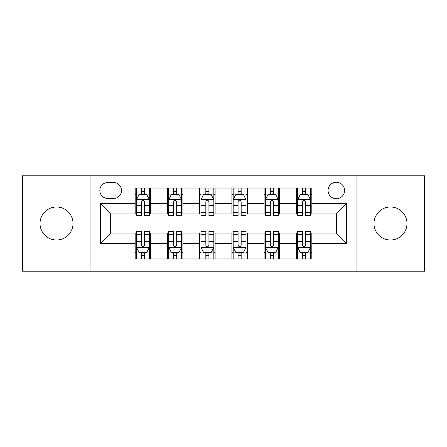 <?xml version="1.0" encoding="UTF-8"?>
<svg xmlns="http://www.w3.org/2000/svg" width="447" height="447" viewBox="0 0 447 447"><rect width="100%" height="100%" fill="white"/><g stroke="black" fill="none" stroke-linecap="round" stroke-linejoin="round"><path stroke-width="0.67" d="M390.482 206.995A16.505 16.505 0 0 0 373.977 223.5A16.505 16.505 0 0 0 390.482 240.005A16.505 16.505 0 0 0 406.982 223.5A16.505 16.505 0 0 0 390.482 206.995M56.518 206.995A16.505 16.505 0 0 0 40.018 223.5A16.505 16.505 0 0 0 56.518 240.005A16.505 16.505 0 0 0 73.023 223.5A16.505 16.505 0 0 0 56.518 206.995M336.323 182.236A8.253 8.253 0 0 0 328.07 190.489A8.253 8.253 0 0 0 336.323 198.742A8.253 8.253 0 0 0 344.576 190.489A8.253 8.253 0 0 0 336.323 182.236M356.957 271.206L424.65 271.206L424.65 175.794L356.957 175.794L356.957 271.206L90.043 271.206L90.043 175.794L22.35 175.794L22.35 271.206L90.043 271.206M107.839 198.485L113.51 198.485A7.996 7.996 0 0 0 121.506 190.489A7.996 7.996 0 0 0 113.51 182.499L107.839 182.499A7.996 7.996 0 0 0 99.843 190.489A7.996 7.996 0 0 0 107.839 198.485M356.957 175.794L90.043 175.794M135.173 243.358L100.363 243.358L100.363 203.642L135.173 203.642L135.173 213.957L110.677 213.957L110.677 233.043L135.173 233.043L135.173 258.958L311.827 258.958L311.827 233.043L336.323 233.043L336.323 213.957L311.827 213.957L311.827 203.642L346.637 203.642L346.637 243.358L311.827 243.358M311.827 203.642L311.827 188.042L135.173 188.042L135.173 203.642M296.35 188.042L296.35 213.957L297.641 213.957M302.541 213.957L305.636 213.957M310.536 213.957L311.827 213.957M296.35 213.957L278.302 213.957M264.116 188.042L264.116 213.957L265.406 213.957M270.306 213.957L273.402 213.957M264.116 213.957L246.062 213.957M231.881 188.042L231.881 213.957L233.172 213.957M238.072 213.957L241.168 213.957M231.881 213.957L213.828 213.957M199.647 188.042L199.647 213.957L200.938 213.957M205.832 213.957L208.928 213.957M199.647 213.957L181.594 213.957M167.413 188.042L167.413 213.957L168.698 213.957M173.598 213.957L176.694 213.957M167.413 213.957L149.359 213.957M135.173 213.957L136.464 213.957M141.364 213.957L144.459 213.957M135.173 233.043L136.464 233.043M141.364 233.043L144.459 233.043M149.359 233.043L150.65 233.043L150.65 258.958M168.698 233.043L150.65 233.043M173.598 233.043L176.694 233.043M181.594 233.043L182.884 233.043L182.884 258.958M200.938 233.043L182.884 233.043M205.832 233.043L208.928 233.043M213.828 233.043L215.119 233.043L215.119 258.958M233.172 233.043L215.119 233.043M238.072 233.043L241.168 233.043M246.062 233.043L247.353 233.043L247.353 258.958M265.406 233.043L247.353 233.043M270.306 233.043L273.402 233.043M278.302 233.043L279.587 233.043L279.587 258.958M297.641 233.043L279.587 233.043M302.541 233.043L305.636 233.043M310.536 233.043L311.827 233.043M150.65 188.042L150.65 213.957M135.173 194.49L136.464 194.49M141.364 194.49L144.459 194.49M149.359 194.49L150.65 194.49M135.173 252.51L136.464 252.51M141.364 252.51L144.459 252.51M149.359 252.51L150.65 252.51M167.413 233.043L167.413 258.958M182.884 188.042L182.884 213.957M167.413 194.49L168.698 194.49M173.598 194.49L176.694 194.49M181.594 194.49L182.884 194.49M167.413 252.51L168.698 252.51M173.598 252.51L176.694 252.51M181.594 252.51L182.884 252.51M199.647 233.043L199.647 258.958M199.647 252.51L200.938 252.51M205.832 252.51L208.928 252.51M213.828 252.51L215.119 252.51M215.119 188.042L215.119 213.957M199.647 194.49L200.938 194.49M205.832 194.49L208.928 194.49M213.828 194.49L215.119 194.49M231.881 233.043L231.881 258.958M231.881 252.51L233.172 252.51M238.072 252.51L241.168 252.51M246.062 252.51L247.353 252.51M247.353 188.042L247.353 213.957M231.881 194.49L233.172 194.49M238.072 194.49L241.168 194.49M246.062 194.49L247.353 194.49M264.116 233.043L264.116 258.958M264.116 252.51L265.406 252.51M270.306 252.51L273.402 252.51M278.302 252.51L279.587 252.51M279.587 188.042L279.587 213.957M264.116 194.49L265.406 194.49M270.306 194.49L273.402 194.49M278.302 194.49L279.587 194.49M296.35 233.043L296.35 258.958M296.35 252.51L297.641 252.51M302.541 252.51L305.636 252.51M310.536 252.51L311.827 252.51M296.35 194.49L297.641 194.49M302.541 194.49L305.636 194.49M310.536 194.49L311.827 194.49M110.677 213.957L100.363 203.642M110.677 233.043L100.363 243.358M346.637 203.642L336.323 213.957M346.637 243.358L336.323 233.043M144.459 191.394L141.364 191.394M149.359 212.275L144.459 212.275L144.459 215.504L149.359 215.504L149.359 199.775L146.778 194.618L139.045 194.618L136.464 199.775L136.464 215.504L141.364 215.504L141.364 212.275L136.464 212.275M136.464 199.775L136.464 188.042M149.359 199.775L149.359 188.042M141.364 194.618L141.364 188.042M144.459 188.042L144.459 194.618M144.459 212.275L144.459 201.709C143.426 199.72 142.397 199.72 141.364 201.709L141.364 212.275M141.364 255.606L144.459 255.606M136.464 234.725L141.364 234.725L141.364 231.496L136.464 231.496L136.464 247.225L139.045 252.382L146.778 252.382L149.359 247.225L149.359 231.496L144.459 231.496L144.459 234.725L149.359 234.725M149.359 247.225L149.359 258.958M136.464 247.225L136.464 258.958M144.459 252.382L144.459 258.958M141.364 258.958L141.364 252.382M141.364 234.725L141.364 245.291C142.392 247.28 143.426 247.28 144.459 245.291L144.459 234.725M176.694 191.394L173.598 191.394M181.594 212.275L176.694 212.275L176.694 215.504L181.594 215.504L181.594 199.775L179.012 194.618L171.279 194.618L168.698 199.775L168.698 215.504L173.598 215.504L173.598 212.275L168.698 212.275M168.698 199.775L168.698 188.042M181.594 199.775L181.594 188.042M173.598 194.618L173.598 188.042M176.694 188.042L176.694 194.618M176.694 212.275L176.694 201.709C175.665 199.72 174.632 199.72 173.598 201.709L173.598 212.275M208.928 191.394L205.832 191.394M213.828 212.275L208.928 212.275L208.928 215.504L213.828 215.504L213.828 199.775L211.252 194.618L203.514 194.618L200.938 199.775L200.938 215.504L205.832 215.504L205.832 212.275L200.938 212.275M200.938 199.775L200.938 188.042M213.828 199.775L213.828 188.042M205.832 194.618L205.832 188.042M208.928 188.042L208.928 194.618M208.928 212.275L208.928 201.709C207.9 199.72 206.866 199.72 205.832 201.709L205.832 212.275M241.168 191.394L238.072 191.394M246.062 212.275L241.168 212.275L241.168 215.504L246.062 215.504L246.062 199.775L243.486 194.618L235.748 194.618L233.172 199.775L233.172 215.504L238.072 215.504L238.072 212.275L233.172 212.275M233.172 199.775L233.172 188.042M246.062 199.775L246.062 188.042M238.072 194.618L238.072 188.042M241.168 188.042L241.168 194.618M241.168 212.275L241.168 201.709C240.134 199.72 239.106 199.72 238.072 201.709L238.072 212.275M173.598 255.606L176.694 255.606M168.698 234.725L173.598 234.725L173.598 231.496L168.698 231.496L168.698 247.225L171.279 252.382L179.012 252.382L181.594 247.225L181.594 231.496L176.694 231.496L176.694 234.725L181.594 234.725M181.594 247.225L181.594 258.958M168.698 247.225L168.698 258.958M176.694 252.382L176.694 258.958M173.598 258.958L173.598 252.382M173.598 234.725L173.598 245.291C174.632 247.28 175.66 247.28 176.694 245.291L176.694 234.725M205.832 255.606L208.928 255.606M200.938 234.725L205.832 234.725L205.832 231.496L200.938 231.496L200.938 247.225L203.514 252.382L211.252 252.382L213.828 247.225L213.828 231.496L208.928 231.496L208.928 234.725L213.828 234.725M213.828 247.225L213.828 258.958M200.938 247.225L200.938 258.958M208.928 252.382L208.928 258.958M205.832 258.958L205.832 252.382M205.832 234.725L205.832 245.291C206.866 247.28 207.894 247.28 208.928 245.291L208.928 234.725M238.072 255.606L241.168 255.606M233.172 234.725L238.072 234.725L238.072 231.496L233.172 231.496L233.172 247.225L235.748 252.382L243.486 252.382L246.062 247.225L246.062 231.496L241.168 231.496L241.168 234.725L246.062 234.725M246.062 247.225L246.062 258.958M233.172 247.225L233.172 258.958M241.168 252.382L241.168 258.958M238.072 258.958L238.072 252.382M238.072 234.725L238.072 245.291C239.1 247.28 240.134 247.28 241.168 245.291L241.168 234.725M273.402 191.394L270.306 191.394M278.302 212.275L273.402 212.275L273.402 215.504L278.302 215.504L278.302 199.775L275.721 194.618L267.988 194.618L265.406 199.775L265.406 215.504L270.306 215.504L270.306 212.275L265.406 212.275M265.406 199.775L265.406 188.042M278.302 199.775L278.302 188.042M270.306 194.618L270.306 188.042M273.402 188.042L273.402 194.618M273.402 212.275L273.402 201.709C272.368 199.72 271.34 199.72 270.306 201.709L270.306 212.275M270.306 255.606L273.402 255.606M265.406 234.725L270.306 234.725L270.306 231.496L265.406 231.496L265.406 247.225L267.988 252.382L275.721 252.382L278.302 247.225L278.302 231.496L273.402 231.496L273.402 234.725L278.302 234.725M278.302 247.225L278.302 258.958M265.406 247.225L265.406 258.958M273.402 252.382L273.402 258.958M270.306 258.958L270.306 252.382M270.306 234.725L270.306 245.291C271.335 247.28 272.368 247.28 273.402 245.291L273.402 234.725M305.636 191.394L302.541 191.394M310.536 212.275L305.636 212.275L305.636 215.504L310.536 215.504L310.536 199.775L307.955 194.618L300.222 194.618L297.641 199.775L297.641 215.504L302.541 215.504L302.541 212.275L297.641 212.275M297.641 199.775L297.641 188.042M310.536 199.775L310.536 188.042M302.541 194.618L302.541 188.042M305.636 188.042L305.636 194.618M305.636 212.275L305.636 201.709C304.608 199.72 303.574 199.72 302.541 201.709L302.541 212.275M302.541 255.606L305.636 255.606M297.641 234.725L302.541 234.725L302.541 231.496L297.641 231.496L297.641 247.225L300.222 252.382L307.955 252.382L310.536 247.225L310.536 231.496L305.636 231.496L305.636 234.725L310.536 234.725M310.536 247.225L310.536 258.958M297.641 247.225L297.641 258.958M305.636 252.382L305.636 258.958M302.541 258.958L302.541 252.382M302.541 234.725L302.541 245.291C303.574 247.28 304.603 247.28 305.636 245.291L305.636 234.725M167.413 243.358L150.65 243.358M167.413 203.642L150.65 203.642M199.647 203.642L182.884 203.642M199.647 243.358L182.884 243.358M231.881 203.642L215.119 203.642M231.881 243.358L215.119 243.358M264.116 203.642L247.353 203.642M264.116 243.358L247.353 243.358M296.35 203.642L279.587 203.642M296.35 243.358L279.587 243.358M149.292 199.647L136.531 199.647M136.464 194.926L138.888 194.926M146.934 194.926L149.359 194.926M141.364 205.357L136.464 205.357M149.359 205.357L144.459 205.357M144.459 193.037L141.364 193.037M136.531 247.353L149.292 247.353M149.359 252.074L146.934 252.074M138.888 252.074L136.464 252.074M144.459 241.643L149.359 241.643M136.464 241.643L141.364 241.643M141.364 253.963L144.459 253.963M181.527 199.647L168.765 199.647M168.698 194.926L171.123 194.926M179.169 194.926L181.594 194.926M173.598 205.357L168.698 205.357M181.594 205.357L176.694 205.357M176.694 193.037L173.598 193.037M213.767 199.647L200.999 199.647M200.938 194.926L203.357 194.926M211.403 194.926L213.828 194.926M205.832 205.357L200.938 205.357M213.828 205.357L208.928 205.357M208.928 193.037L205.832 193.037M246.001 199.647L233.233 199.647M233.172 194.926L235.597 194.926M243.643 194.926L246.062 194.926M238.072 205.357L233.172 205.357M246.062 205.357L241.168 205.357M241.168 193.037L238.072 193.037M168.765 247.353L181.527 247.353M181.594 252.074L179.169 252.074M171.123 252.074L168.698 252.074M176.694 241.643L181.594 241.643M168.698 241.643L173.598 241.643M173.598 253.963L176.694 253.963M200.999 247.353L213.767 247.353M213.828 252.074L211.403 252.074M203.357 252.074L200.938 252.074M208.928 241.643L213.828 241.643M200.938 241.643L205.832 241.643M205.832 253.963L208.928 253.963M233.233 247.353L246.001 247.353M246.062 252.074L243.643 252.074M235.597 252.074L233.172 252.074M241.168 241.643L246.062 241.643M233.172 241.643L238.072 241.643M238.072 253.963L241.168 253.963M278.235 199.647L265.473 199.647M265.406 194.926L267.831 194.926M275.877 194.926L278.302 194.926M270.306 205.357L265.406 205.357M278.302 205.357L273.402 205.357M273.402 193.037L270.306 193.037M265.473 247.353L278.235 247.353M278.302 252.074L275.877 252.074M267.831 252.074L265.406 252.074M273.402 241.643L278.302 241.643M265.406 241.643L270.306 241.643M270.306 253.963L273.402 253.963M310.469 199.647L297.708 199.647M297.641 194.926L300.066 194.926M308.112 194.926L310.536 194.926M302.541 205.357L297.641 205.357M310.536 205.357L305.636 205.357M305.636 193.037L302.541 193.037M297.708 247.353L310.469 247.353M310.536 252.074L308.112 252.074M300.066 252.074L297.641 252.074M305.636 241.643L310.536 241.643M297.641 241.643L302.541 241.643M302.541 253.963L305.636 253.963"/></g></svg>
